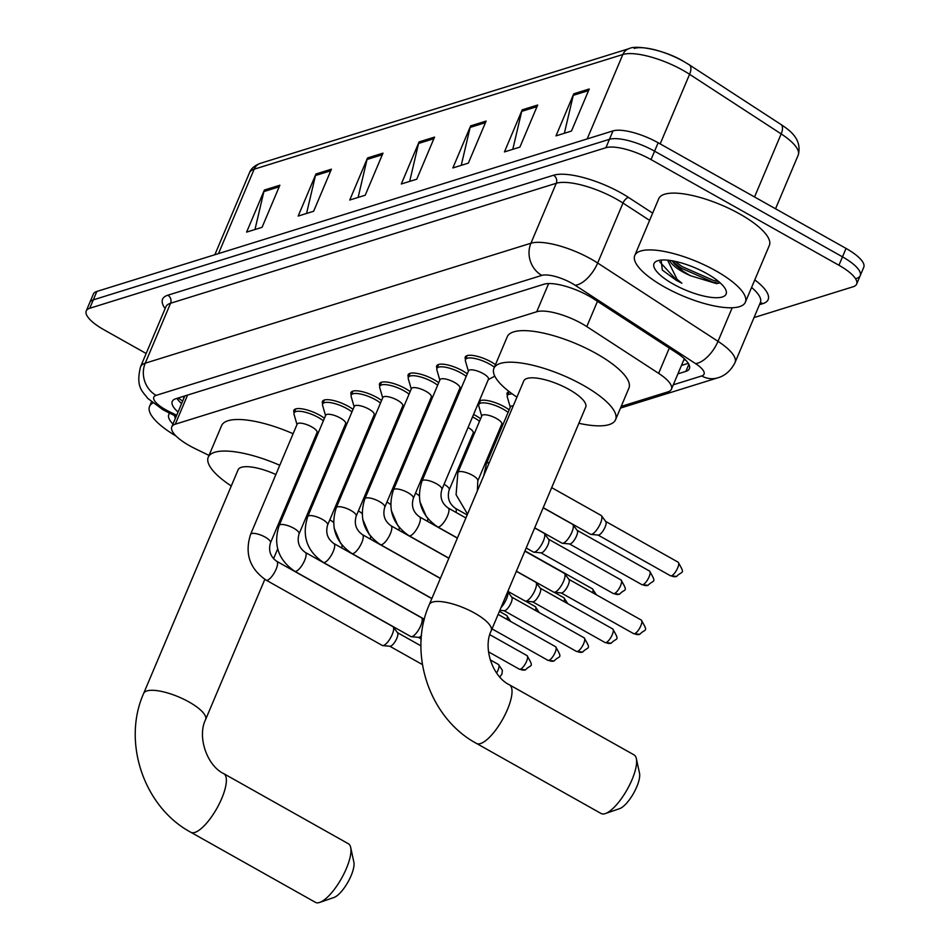 <?xml version="1.0" encoding="UTF-8"?>
<svg xmlns="http://www.w3.org/2000/svg" width="950" height="950" viewBox="0 0 950 950"><rect width="100%" height="100%" fill="white"/><g stroke="black" fill="none" stroke-linecap="round" stroke-linejoin="round"><path stroke-width="1.43" d="M479.204 401.149A19.214 5.938 22.9 0 1 504.521 406.861A19.214 5.938 22.9 0 1 509.176 409.854M473.575 414.473A19.214 5.938 22.9 0 1 475.962 415.744A19.214 5.938 22.9 0 1 480.605 418.736M294.156 412.716A19.214 5.938 22.9 0 1 293.859 410.341A19.214 5.938 22.9 0 1 319.806 415.257A19.214 5.938 22.9 0 1 324.449 418.249M322.727 403.833A19.214 5.938 22.9 0 1 322.418 401.458A19.214 5.938 22.9 0 1 348.365 406.363A19.214 5.938 22.9 0 1 353.02 409.367M408.429 377.174A19.214 5.938 22.9 0 1 408.12 374.799A19.214 5.938 22.9 0 1 434.067 379.703A19.214 5.938 22.9 0 1 438.722 382.707M465.559 359.397A19.214 5.938 22.9 0 1 465.251 357.034A19.214 5.938 22.9 0 1 491.197 361.938A19.214 5.938 22.9 0 1 495.473 364.657M436.988 368.279A19.214 5.938 22.9 0 1 436.691 365.916A19.214 5.938 22.9 0 1 462.638 370.821A19.214 5.938 22.9 0 1 467.281 373.825M379.858 386.056A19.214 5.938 22.9 0 1 379.561 383.681A19.214 5.938 22.9 0 1 405.496 388.598A19.214 5.938 22.9 0 1 410.151 391.59M351.286 394.939A19.214 5.938 22.9 0 1 350.989 392.576A19.214 5.938 22.9 0 1 376.936 397.48A19.214 5.938 22.9 0 1 381.591 400.473M621.181 406.41L667.909 391.875A36.017 11.127 -157.1 0 0 671.424 389.215A36.017 11.127 -157.1 0 0 658.635 373.35L586.791 326.598A36.017 11.127 -157.1 0 0 581.875 323.629A36.017 11.127 -157.1 0 0 536.726 311.754L175.287 424.187A36.017 11.127 -157.1 0 0 171.784 426.859A36.017 11.127 -157.1 0 0 194.881 448.507L209 455.406M463.778 455.383L465.334 454.896M492.349 446.488L493.905 446.001M507.442 395.438A19.214 5.938 22.9 0 1 507.146 393.062A19.214 5.938 22.9 0 1 509.152 391.602M478.883 404.32A19.214 5.938 22.9 0 1 478.444 402.942M450.312 413.202A19.214 5.938 22.9 0 1 449.872 411.837M450.633 410.032A19.214 5.938 22.9 0 1 452.295 409.296M421.753 422.085A19.214 5.938 22.9 0 1 421.301 420.719M422.061 418.926A19.214 5.938 22.9 0 1 423.736 418.178M445.004 423.356A19.214 5.938 22.9 0 1 446.12 423.938M393.181 430.979A19.214 5.938 22.9 0 1 392.742 429.602M393.502 427.809A19.214 5.938 22.9 0 1 395.164 427.072M416.433 432.25A19.214 5.938 22.9 0 1 417.549 432.82M364.622 439.862A19.214 5.938 22.9 0 1 364.171 438.496M364.931 436.691A19.214 5.938 22.9 0 1 366.605 435.955M387.873 441.133A19.214 5.938 22.9 0 1 388.989 441.702M336.051 448.744A19.214 5.938 22.9 0 1 335.611 447.379M336.371 445.574A19.214 5.938 22.9 0 1 338.034 444.838M359.302 450.015A19.214 5.938 22.9 0 1 360.418 450.585M677.908 373.849L685.888 371.367A36.017 11.127 -157.1 0 0 689.391 368.707A36.017 11.127 -157.1 0 0 676.602 352.842L593.987 299.072A36.017 11.127 -157.1 0 0 589.071 296.103A36.017 11.127 -157.1 0 0 543.934 284.228L175.774 398.751A36.017 11.127 -157.1 0 0 172.259 401.423A36.017 11.127 -157.1 0 0 178.042 412.027M146.157 353.495L103.954 329.769A36.017 11.127 22.9 0 1 86.236 310.935A36.017 11.127 22.9 0 1 89.751 308.263L605.898 147.713A36.017 11.127 22.9 0 1 651.035 159.588L838.945 265.264A36.017 11.127 22.9 0 1 856.651 284.086A36.017 11.127 22.9 0 1 853.136 286.757L754.027 317.585M86.236 310.935L89.799 302.527A36.017 11.127 22.9 0 1 93.302 299.856L609.449 139.306A36.017 11.127 22.9 0 1 654.597 151.181L842.496 256.844A36.017 11.127 22.9 0 1 860.201 275.666A36.017 11.127 22.9 0 1 856.698 278.338M181.604 403.608A36.017 11.127 22.9 0 1 176.926 398.394M688.287 363.316L681.459 365.441M860.201 275.666L863.764 267.259A36.017 11.127 22.9 0 0 846.046 248.425L658.148 142.761A36.017 11.127 22.9 0 0 613.011 130.886L96.864 291.436A36.017 11.127 22.9 0 0 93.349 294.108L89.799 302.527A36.017 11.127 22.9 0 1 93.302 299.856L609.449 139.306A36.017 11.127 22.9 0 1 654.597 151.181L842.496 256.844A36.017 11.127 22.9 0 1 860.201 275.666L856.651 284.086M254.98 229.508L263.886 191.567A9.607 8.574 -107.3 0 1 264.385 190.036L246.62 232.109L262.081 227.299L279.858 185.226L264.385 190.036M306.553 213.465L315.459 175.524A9.607 8.574 -107.3 0 1 315.946 173.993L298.181 216.066L313.642 211.256L331.419 169.183L315.946 173.993M358.114 197.434L367.021 159.493A9.607 8.574 -107.3 0 1 367.519 157.961L349.742 200.034L365.216 195.225L382.981 153.152L367.519 157.961M564.359 133.273L573.266 95.332A9.607 8.574 -107.3 0 1 573.764 93.801L555.999 135.874L571.461 131.064L589.237 88.991L573.764 93.801M512.798 149.316L521.704 111.376A9.607 8.574 -107.3 0 1 522.203 109.844L504.438 151.917L519.899 147.107L537.676 105.034L522.203 109.844M461.237 165.348L470.143 127.407A9.607 8.574 -107.3 0 1 470.642 125.875L452.865 167.948L468.338 163.139L486.115 121.066L470.642 125.875M409.676 181.391L418.582 143.45A9.607 8.574 -107.3 0 1 419.081 141.918L401.304 183.991L416.777 179.182L434.542 137.109L419.081 141.918M634.22 48.414A39.377 12.172 22.9 0 1 683.572 61.394M664.276 286.864A60.028 18.549 22.9 0 1 634.766 255.491A60.028 18.549 22.9 0 1 715.837 270.821A60.028 18.549 22.9 0 1 745.358 302.207A60.028 18.549 22.9 0 1 664.276 286.864M634.766 255.491L658.754 198.692A60.028 18.549 22.9 0 1 739.836 214.023A60.028 18.549 22.9 0 1 769.346 245.409L745.358 302.207M672.066 260.775L674.678 264.207L683.121 271.296L690.413 275.69L716.466 283.599L720.076 282.779M690.413 275.69A27.134 8.384 22.9 0 1 682.848 271.949A27.134 8.384 22.9 0 1 669.607 260.395M706.871 273.612A39.14 12.089 22.9 0 1 725.681 289.631A39.14 12.089 22.9 0 1 711.942 297.469A39.14 12.089 22.9 0 1 673.253 284.074A39.14 12.089 22.9 0 1 657.495 260.822A39.14 12.089 22.9 0 1 706.871 273.612M661.105 260.098L662.352 270.109L676.246 280.286L681.874 283.219L677.053 279.264L667.624 260.169M672.6 261.606L681.34 268.221L713.248 282.281L718.936 283.254M674.892 261.321L682.053 266.558L713.949 280.618L718.533 281.449M659.775 261.891L676.412 279.906L681.874 283.219M601.089 813.497A33.618 10.984 -60.6 0 0 605.126 813.639A33.618 10.984 -60.6 0 0 605.423 813.544A33.618 10.984 -60.6 0 0 627.143 789.581A33.618 10.984 -60.6 0 0 636.346 758.563A33.618 10.984 -60.6 0 0 634.054 754.894L509.438 684.819A33.618 10.984 119.4 0 1 505.139 714.566A33.618 10.984 119.4 0 1 480.522 743.565A33.618 10.984 119.4 0 1 476.484 743.422L601.089 813.497M509.438 684.819C492.646 676.851 482.659 647.829 491.245 630.717L585.711 407.111A33.618 10.391 -157.1 0 0 569.181 389.536A33.618 10.391 -157.1 0 0 523.771 380.95L429.317 604.556C407.562 653.268 429.578 718.295 476.484 743.422M516.942 397.124A66.025 20.401 22.9 0 1 493.917 368.327A66.025 20.401 22.9 0 1 583.098 385.201A66.025 20.401 22.9 0 1 615.564 419.722A66.025 20.401 22.9 0 1 578.871 423.284M493.917 368.327L507.241 336.775A66.025 20.401 22.9 0 1 596.434 353.649A66.025 20.401 22.9 0 1 628.9 388.17L615.564 419.722M636.346 758.563L639.528 773.276A21.613 7.066 119.4 0 1 633.614 793.214A21.613 7.066 119.4 0 1 619.649 808.628A21.613 7.066 119.4 0 1 619.459 808.688M315.436 902.346A33.618 10.984 -60.6 0 0 319.473 902.5A33.618 10.984 -60.6 0 0 319.758 902.405A33.618 10.984 -60.6 0 0 341.489 878.429A33.618 10.984 -60.6 0 0 350.681 847.424A33.618 10.984 -60.6 0 0 348.389 843.754L223.773 773.668A33.618 10.984 119.4 0 1 219.474 803.427A33.618 10.984 119.4 0 1 194.857 832.426A33.618 10.984 119.4 0 1 190.819 832.271L315.436 902.346M275.868 474.525A33.618 10.391 -157.1 0 0 238.118 469.799L143.652 693.417C121.897 742.116 143.925 807.144 190.819 832.271M231.277 485.984A66.025 20.401 22.9 0 1 208.252 457.188A66.025 20.401 22.9 0 1 279.775 465.274M208.252 457.188L221.588 425.636A66.025 20.401 22.9 0 1 293.111 433.723M295.486 486.827A33.618 10.391 -157.1 0 0 294.5 485.937M299.119 475.024A66.025 20.401 22.9 0 1 300.212 475.653M318.321 488.288A66.025 20.401 22.9 0 1 319.319 489.155M308.596 514.532A66.025 20.401 22.9 0 1 307.289 514.425M312.443 443.46A66.025 20.401 22.9 0 1 313.536 444.101M331.657 456.736A66.025 20.401 22.9 0 1 332.642 457.603M350.681 847.424L353.863 862.137A21.613 7.066 119.4 0 1 347.961 882.075A21.613 7.066 119.4 0 1 333.984 897.477A21.613 7.066 119.4 0 1 333.806 897.548M437.546 526.822C421.064 515.446 415.886 500.187 421.99 481.044L468.552 370.821A10.806 3.337 22.9 0 1 483.146 373.576A10.806 3.337 22.9 0 1 488.454 379.228L441.892 489.452C439.648 497.183 441.726 503.369 448.139 507.989A10.806 3.527 119.4 0 1 446.749 517.56A10.806 3.527 119.4 0 1 438.841 526.882A10.806 3.527 119.4 0 1 438.556 526.953A10.806 3.527 119.4 0 1 437.546 526.822L457.425 538.009M468.397 371.201L465.441 361.059A18.003 5.569 22.9 0 1 465.476 359.599A18.003 5.569 22.9 0 1 489.796 364.206A18.003 5.569 22.9 0 1 494.392 367.199M524.863 551.143L564.241 573.289A10.806 3.527 119.4 0 1 564.621 573.634A10.806 3.527 119.4 0 1 563.587 581.258A10.806 3.527 119.4 0 1 554.942 592.171A10.806 3.527 119.4 0 1 554.147 592.278A10.806 3.527 119.4 0 1 553.648 592.123L516.396 571.176M568.706 579.239A7.802 2.553 119.4 0 1 568.979 579.488A7.802 2.553 119.4 0 1 568.231 584.998A7.802 2.553 119.4 0 1 561.984 592.871A7.802 2.553 119.4 0 1 561.414 592.954L554.147 592.278M408.975 535.717C392.504 524.329 387.315 509.069 393.419 489.927L439.992 379.703A10.806 3.337 22.9 0 1 454.575 382.458A10.806 3.337 22.9 0 1 459.895 388.111L413.333 498.346C411.089 506.077 413.167 512.252 419.567 516.883A10.806 3.527 119.4 0 1 418.19 526.442A10.806 3.527 119.4 0 1 410.269 535.764A10.806 3.527 119.4 0 1 409.984 535.836A10.806 3.527 119.4 0 1 408.975 535.717L448.911 558.173M439.826 380.083L436.881 369.942A18.003 5.569 22.9 0 1 436.905 368.481A18.003 5.569 22.9 0 1 461.225 373.089A18.003 5.569 22.9 0 1 466.201 376.378M516.349 571.306L535.669 582.172A10.806 3.527 119.4 0 1 536.061 582.516A10.806 3.527 119.4 0 1 535.016 590.14A10.806 3.527 119.4 0 1 526.371 601.053A10.806 3.527 119.4 0 1 525.576 601.16A10.806 3.527 119.4 0 1 525.077 601.006L507.882 591.339M540.134 588.121A7.802 2.553 119.4 0 1 540.419 588.371A7.802 2.553 119.4 0 1 539.659 593.881A7.802 2.553 119.4 0 1 533.425 601.766A7.802 2.553 119.4 0 1 532.843 601.837L525.576 601.16L535.313 606.611A7.802 2.553 119.4 0 1 535.515 610.482M380.404 544.599C363.933 533.211 358.756 517.952 364.859 498.821L411.421 388.586A10.806 3.337 22.9 0 1 426.016 391.353A10.806 3.337 22.9 0 1 431.324 396.993L384.762 507.229C382.517 514.959 384.596 521.134 390.996 525.766A10.806 3.527 119.4 0 1 389.619 535.325A10.806 3.527 119.4 0 1 381.71 544.647A10.806 3.527 119.4 0 1 381.425 544.718A10.806 3.527 119.4 0 1 380.404 544.599L440.396 578.336M411.255 388.966L408.31 378.836A18.003 5.569 22.9 0 1 408.334 377.376A18.003 5.569 22.9 0 1 432.666 381.971A18.003 5.569 22.9 0 1 437.641 385.261M507.704 591.767A10.806 3.527 119.4 0 1 506.445 599.034A10.806 3.527 119.4 0 1 501.018 607.584M511.563 597.004A7.802 2.553 119.4 0 1 511.848 597.265A7.802 2.553 119.4 0 1 511.1 602.763A7.802 2.553 119.4 0 1 504.854 610.648A7.802 2.553 119.4 0 1 504.284 610.719L499.866 610.316M351.844 553.482C335.374 542.094 330.184 526.834 336.288 507.704L382.85 397.48A10.806 3.337 22.9 0 1 397.444 400.235A10.806 3.337 22.9 0 1 402.764 405.887L356.202 516.111C353.958 523.842 356.036 530.017 362.437 534.648A10.806 3.527 119.4 0 1 361.048 544.207A10.806 3.527 119.4 0 1 353.139 553.529A10.806 3.527 119.4 0 1 352.854 553.601A10.806 3.527 119.4 0 1 351.844 553.482L431.882 598.488M382.696 397.86L379.751 387.719A18.003 5.569 22.9 0 1 379.774 386.258A18.003 5.569 22.9 0 1 404.094 390.854A18.003 5.569 22.9 0 1 409.07 394.143M323.273 562.376C306.803 550.988 301.625 535.729 307.729 516.586L354.291 406.363A10.806 3.337 22.9 0 1 368.885 409.117A10.806 3.337 22.9 0 1 374.193 414.77L327.631 524.994C325.387 532.724 327.465 538.911 333.866 543.531A10.806 3.527 119.4 0 1 332.488 553.102A10.806 3.527 119.4 0 1 324.579 562.424A10.806 3.527 119.4 0 1 324.294 562.495A10.806 3.527 119.4 0 1 323.273 562.376L424.365 619.222M354.124 406.742L351.179 396.601A18.003 5.569 22.9 0 1 351.203 395.141A18.003 5.569 22.9 0 1 375.535 399.748A18.003 5.569 22.9 0 1 380.511 403.026M294.714 571.259C278.243 559.871 273.054 544.611 279.158 525.481L325.719 415.245A10.806 3.337 22.9 0 1 340.314 418.012A10.806 3.337 22.9 0 1 345.634 423.652L299.072 533.888C296.827 541.619 298.906 547.794 305.306 552.425A10.806 3.527 119.4 0 1 303.917 561.984A10.806 3.527 119.4 0 1 296.008 571.306A10.806 3.527 119.4 0 1 295.723 571.378A10.806 3.527 119.4 0 1 294.714 571.259L410.816 636.547A10.806 3.527 119.4 0 0 411.314 636.702A10.806 3.527 119.4 0 0 412.11 636.595A10.806 3.527 119.4 0 0 420.755 625.682A10.806 3.527 119.4 0 0 421.8 618.058A10.806 3.527 119.4 0 0 421.408 617.714L305.306 552.425M325.565 415.625L322.608 405.484A18.003 5.569 22.9 0 1 322.644 404.023A18.003 5.569 22.9 0 1 346.964 408.631A18.003 5.569 22.9 0 1 351.939 411.92M421.479 635.597A7.802 2.553 119.4 0 1 419.152 637.307A7.802 2.553 119.4 0 1 418.582 637.379L411.314 636.702M266.142 580.141C249.672 568.753 244.494 553.494 250.598 534.363L297.16 424.128A10.806 3.337 22.9 0 1 311.754 426.894A10.806 3.337 22.9 0 1 317.062 432.535L270.501 542.771C268.256 550.501 270.334 556.676 276.735 561.308A10.806 3.527 119.4 0 1 275.358 570.867A10.806 3.527 119.4 0 1 267.437 580.189A10.806 3.527 119.4 0 1 267.164 580.26A10.806 3.527 119.4 0 1 266.142 580.141L382.244 645.43A10.806 3.527 119.4 0 0 382.743 645.584A10.806 3.527 119.4 0 0 383.551 645.477A10.806 3.527 119.4 0 0 392.184 634.576A10.806 3.527 119.4 0 0 393.229 626.953A10.806 3.527 119.4 0 0 392.837 626.596L276.735 561.308M296.994 424.508L294.049 414.378A18.003 5.569 22.9 0 1 294.072 412.918A18.003 5.569 22.9 0 1 318.404 417.513A18.003 5.569 22.9 0 1 323.38 420.803M397.302 632.557A7.802 2.553 119.4 0 1 397.587 632.807A7.802 2.553 119.4 0 1 396.827 638.317A7.802 2.553 119.4 0 1 390.593 646.19A7.802 2.553 119.4 0 1 390.011 646.261L382.743 645.584M551.689 487.635L601.089 515.411A10.806 3.527 119.4 0 1 601.481 515.755A10.806 3.527 119.4 0 1 600.436 523.391A10.806 3.527 119.4 0 1 590.995 534.399A10.806 3.527 119.4 0 1 590.496 534.244L543.234 507.668M605.554 521.36A7.802 2.553 119.4 0 1 605.839 521.609A7.802 2.553 119.4 0 1 605.079 527.119A7.802 2.553 119.4 0 1 598.844 535.004A7.802 2.553 119.4 0 1 598.263 535.076L590.995 534.399M483.74 475.736L486.447 463.647L510.447 406.849A10.806 3.337 22.9 0 1 513.261 405.84M543.174 507.787L572.529 524.293A10.806 3.527 119.4 0 1 572.909 524.649A10.806 3.527 119.4 0 1 571.864 532.273A10.806 3.527 119.4 0 1 562.436 543.281A10.806 3.527 119.4 0 1 561.937 543.127L534.707 527.82M510.281 407.229L507.336 397.088A18.003 5.569 22.9 0 1 507.359 395.628A18.003 5.569 22.9 0 1 512.335 393.965M576.982 530.254A7.802 2.553 119.4 0 1 577.268 530.504A7.802 2.553 119.4 0 1 576.519 536.014A7.802 2.553 119.4 0 1 570.273 543.887A7.802 2.553 119.4 0 1 569.703 543.958L562.436 543.281M467.531 514.104L456.083 494.713L457.888 472.53L481.876 415.732A10.806 3.337 22.9 0 1 496.47 418.499A10.806 3.337 22.9 0 1 501.778 424.139L477.791 480.938L477.387 490.77M534.66 527.951L543.958 533.188A10.806 3.527 119.4 0 1 544.35 533.532A10.806 3.527 119.4 0 1 543.305 541.156A10.806 3.527 119.4 0 1 533.864 552.164A10.806 3.527 119.4 0 1 533.366 552.021L526.193 547.984M481.721 416.112L478.764 405.983A18.003 5.569 22.9 0 1 478.8 404.522A18.003 5.569 22.9 0 1 503.12 409.117A18.003 5.569 22.9 0 1 508.096 412.407M548.423 539.137A7.802 2.553 119.4 0 1 548.696 539.386A7.802 2.553 119.4 0 1 547.948 544.896A7.802 2.553 119.4 0 1 541.714 552.769A7.802 2.553 119.4 0 1 541.132 552.852L533.864 552.164M450.11 414.473A18.003 5.569 22.9 0 1 450.229 413.404A18.003 5.569 22.9 0 1 450.906 412.585M472.53 416.931A18.003 5.569 22.9 0 1 474.549 418A18.003 5.569 22.9 0 1 479.524 421.289M468.077 427.476A10.806 3.337 22.9 0 1 473.219 433.034L449.219 489.832C446.987 497.562 449.065 503.738 455.466 508.369A10.806 3.527 119.4 0 1 456.059 512.454M421.551 423.356A18.003 5.569 22.9 0 1 421.657 422.287A18.003 5.569 22.9 0 1 422.346 421.468M443.971 425.814A18.003 5.569 22.9 0 1 445.075 426.396M439.506 436.371A10.806 3.337 22.9 0 1 440.586 437.012M392.979 432.238A18.003 5.569 22.9 0 1 393.098 431.169A18.003 5.569 22.9 0 1 393.775 430.35M415.399 434.696A18.003 5.569 22.9 0 1 416.516 435.278M410.946 445.253A10.806 3.337 22.9 0 1 412.027 445.906M364.42 441.121A18.003 5.569 22.9 0 1 364.527 440.064A18.003 5.569 22.9 0 1 365.216 439.233M386.84 443.591A18.003 5.569 22.9 0 1 387.944 444.161M382.375 454.136A10.806 3.337 22.9 0 1 383.456 454.789M335.849 450.015A18.003 5.569 22.9 0 1 335.968 448.946A18.003 5.569 22.9 0 1 336.644 448.127M358.269 452.473A18.003 5.569 22.9 0 1 359.373 453.043M353.816 463.018A10.806 3.337 22.9 0 1 354.896 463.671M176.083 436.074A60.028 18.549 22.9 0 1 149.554 406.422A60.028 18.549 22.9 0 1 152.843 403.026M172.959 424.056A39.14 12.089 22.9 0 1 169.741 413.191M174.349 415.447L175.382 418.332M175.714 416.112L176.059 416.729M597.455 301.34L586.791 326.598M183.683 396.293A12.006 3.705 -157.1 0 0 183.908 398.145M685.983 360.394A36.017 32.169 -107.3 0 1 683.964 359.527M548.637 283.563L536.726 311.754M669.299 348.092L658.635 373.35M187.589 395.081L175.287 424.187M673.289 384.798L701.717 375.951A24.011 7.422 -157.1 0 0 695.531 363.601L575.189 285.285A24.011 7.422 -157.1 0 0 571.912 283.302A24.011 7.422 -157.1 0 0 541.821 275.393L156.121 395.366A24.011 7.422 -157.1 0 0 165.597 409.688A24.011 7.422 -157.1 0 0 169.183 411.576L176.688 415.245M169.183 411.576A24.011 4.002 -63.9 0 1 167.521 412.11L162.711 409.581L147.654 398.299C142.726 391.281 135.434 387.541 140.553 366.759A48.022 14.844 22.9 0 1 145.231 363.197L530.931 243.224A48.022 14.844 22.9 0 1 591.114 259.065A48.022 14.844 22.9 0 1 597.669 263.019L622.986 203.062A48.022 14.844 -157.1 0 0 616.431 199.108A48.022 14.844 -157.1 0 0 556.249 183.279L170.561 303.252A48.022 14.844 -157.1 0 0 165.882 306.814L165.929 306.684M165.122 308.596A54.019 16.696 22.9 0 1 167.829 295.212L553.529 175.239A5.997 5.356 -107.3 0 1 556.249 183.279L530.931 243.224A24.011 21.446 72.7 0 0 541.821 275.393M553.529 175.239A54.019 16.696 22.9 0 1 621.241 193.04A54.019 16.696 22.9 0 1 628.615 197.505L652.65 213.144M754.787 279.894A54.019 16.696 22.9 0 1 762.874 303.608L759.477 304.665M838.945 265.264L846.046 248.425M651.035 159.588L658.148 142.761M605.898 147.713L613.011 130.886M89.751 308.263L96.864 291.436M575.189 285.285A24.011 11.448 -56.9 0 0 597.669 263.019L718.01 341.335L732.189 307.753M695.531 363.601A24.011 11.448 -56.9 0 0 718.01 341.335A48.022 14.844 22.9 0 1 735.062 362.473L760.38 302.527A48.022 14.844 -157.1 0 0 751.592 287.446M649.598 220.376L622.986 203.062A5.997 2.862 123.1 0 1 628.615 197.505M156.121 395.366A24.011 21.446 72.7 0 1 145.231 363.197L170.561 303.252A5.997 5.356 -107.3 0 0 167.829 295.212M760.226 302.919A5.997 5.356 -107.3 0 1 762.874 303.608M701.717 375.951A24.011 21.446 72.7 0 0 717.737 377.839C719.957 377.257 729.042 374.585 735.062 362.473M688.869 364.325L685.888 371.367M754.538 196.971L781.173 133.914A12.006 5.724 -56.9 0 0 780.936 124.462C788.916 129.853 802.501 138.664 798.238 155.052A48.022 14.844 -157.1 0 0 781.173 133.914L689.581 74.302A48.022 14.844 -157.1 0 0 683.026 70.336A48.022 14.844 -157.1 0 0 622.832 54.506A12.006 10.723 -107.3 0 1 629.161 48.604C636.061 44.721 664.596 49.839 683.751 61.477L689.332 64.849A12.006 5.724 -56.9 0 0 688.952 64.647M780.936 124.462L689.332 64.849A12.006 5.724 -56.9 0 1 689.581 74.302L660.179 143.901M587.183 138.926L622.832 54.506L254.161 169.195A48.022 14.844 -157.1 0 0 249.482 172.746C251.002 168.589 254.671 165.442 260.478 163.293A12.006 10.723 72.7 0 0 254.161 169.195L218.5 253.602M418.582 143.45L433.877 138.688M470.143 127.407L485.438 122.657M521.704 111.376L537.011 106.614M573.266 95.332L588.572 90.571M367.021 159.493L382.316 154.731M315.459 175.524L330.754 170.774M263.886 191.567L279.193 186.806M491.245 630.717A33.618 10.391 -157.1 0 0 474.715 613.154A33.618 10.391 -157.1 0 0 432.594 602.062A33.618 10.391 -157.1 0 0 429.317 604.556M223.773 773.668C206.981 765.712 197.006 736.678 205.592 719.578A33.618 10.391 -157.1 0 0 189.062 702.002A33.618 10.391 -157.1 0 0 146.929 690.923A33.618 10.391 -157.1 0 0 143.652 693.417M633.638 633.662L639.778 634.315C645.288 628.247 648.826 633.044 641.286 620.065A7.802 2.553 119.4 0 1 640.288 626.964A7.802 2.553 119.4 0 1 634.576 633.697A7.802 2.553 119.4 0 1 633.638 633.662L561.212 592.931M639.778 634.315A7.802 6.971 -107.3 0 1 634.576 633.697M421.99 481.044A10.806 3.337 22.9 0 1 422.774 480.344A10.806 3.337 22.9 0 1 436.584 483.811A10.806 3.337 22.9 0 1 441.892 489.452M605.079 642.544L611.218 643.197C616.716 637.141 620.255 641.927 612.726 628.947A7.802 2.553 119.4 0 1 611.729 635.847A7.802 2.553 119.4 0 1 606.005 642.58A7.802 2.553 119.4 0 1 605.079 642.544L532.641 601.813M611.218 643.197A7.802 6.971 -107.3 0 1 606.005 642.58M393.419 489.927A10.806 3.337 22.9 0 1 394.202 489.226A10.806 3.337 22.9 0 1 408.013 492.694A10.806 3.337 22.9 0 1 413.333 498.346M576.508 651.439L582.647 652.08C588.157 646.024 591.696 650.821 584.155 637.83A7.802 2.553 119.4 0 1 583.158 644.741A7.802 2.553 119.4 0 1 577.446 651.474A7.802 2.553 119.4 0 1 576.508 651.439L504.082 610.707M582.647 652.08A7.802 6.971 -107.3 0 1 577.446 651.474M364.859 498.821A10.806 3.337 22.9 0 1 365.631 498.121A10.806 3.337 22.9 0 1 379.454 501.576A10.806 3.337 22.9 0 1 384.762 507.229M547.936 660.321L554.087 660.974C559.586 654.906 563.124 659.704 555.596 646.712A7.802 2.553 119.4 0 1 554.598 653.624A7.802 2.553 119.4 0 1 548.874 660.357A7.802 2.553 119.4 0 1 547.936 660.321L492.029 628.876M554.087 660.974A7.802 6.971 -107.3 0 1 548.874 660.357M336.288 507.704A10.806 3.337 22.9 0 1 337.072 507.003A10.806 3.337 22.9 0 1 350.883 510.459A10.806 3.337 22.9 0 1 356.202 516.111M519.377 669.204L525.516 669.857C531.026 663.789 534.553 668.586 527.024 655.607A7.802 2.553 119.4 0 1 526.027 662.506A7.802 2.553 119.4 0 1 520.315 669.239A7.802 2.553 119.4 0 1 519.377 669.204L488.514 651.854M525.516 669.857A7.802 6.971 -107.3 0 1 520.315 669.239M307.729 516.586A10.806 3.337 22.9 0 1 308.501 515.886A10.806 3.337 22.9 0 1 322.323 519.353A10.806 3.337 22.9 0 1 327.631 524.994M499.866 677.089L501.98 673.918L502.372 670.284L498.465 664.489A7.802 2.553 119.4 0 1 496.601 672.992M279.158 525.481A10.806 3.337 22.9 0 1 279.941 524.78A10.806 3.337 22.9 0 1 293.752 528.236A10.806 3.337 22.9 0 1 299.072 533.888M250.598 534.363A10.806 3.337 22.9 0 1 251.37 533.663A10.806 3.337 22.9 0 1 265.192 537.118A10.806 3.337 22.9 0 1 270.501 542.771M670.498 575.783L676.637 576.436C682.136 570.38 685.674 575.166 678.146 562.186A7.802 2.553 119.4 0 1 677.148 569.097A7.802 2.553 119.4 0 1 671.424 575.819A7.802 2.553 119.4 0 1 670.498 575.783L598.061 535.052M676.637 576.436A7.802 6.971 -107.3 0 1 671.424 575.819M641.927 584.678L648.066 585.319C653.576 579.263 657.115 584.06 649.574 571.069A7.802 2.553 119.4 0 1 648.577 577.98A7.802 2.553 119.4 0 1 642.865 584.713A7.802 2.553 119.4 0 1 641.927 584.678L569.501 543.946M648.066 585.319A7.802 6.971 -107.3 0 1 642.865 584.713M486.447 463.647A10.806 3.337 22.9 0 1 487.231 462.947A10.806 3.337 22.9 0 1 489.262 462.638M613.356 593.56L619.507 594.213C625.005 588.145 628.544 592.942 621.015 579.951A7.802 2.553 119.4 0 1 620.018 586.862A7.802 2.553 119.4 0 1 614.294 593.596A7.802 2.553 119.4 0 1 613.356 593.56L540.93 552.829M619.507 594.213A7.802 6.971 -107.3 0 1 614.294 593.596M457.888 472.53A10.806 3.337 22.9 0 1 458.66 471.829A10.806 3.337 22.9 0 1 472.483 475.297A10.806 3.337 22.9 0 1 477.791 480.938M596.374 594.807L592.444 588.846A7.802 2.553 119.4 0 1 592.658 592.705M444.089 484.274A10.806 3.337 22.9 0 1 449.219 489.832M567.815 603.689L563.884 597.728A7.802 2.553 119.4 0 1 564.086 601.599M415.518 493.157A10.806 3.337 22.9 0 1 419.247 495.829M427.642 518.462A10.806 3.527 119.4 0 1 427.5 521.336M386.947 502.051A10.806 3.337 22.9 0 1 390.676 504.711M399.071 527.357A10.806 3.527 119.4 0 1 398.929 530.219M510.684 621.454L506.742 615.505A7.802 2.553 119.4 0 1 506.956 619.364M358.387 510.934A10.806 3.337 22.9 0 1 362.116 513.606M370.512 536.239A10.806 3.527 119.4 0 1 370.369 539.113M329.816 519.816A10.806 3.337 22.9 0 1 333.545 522.488M341.941 545.122A10.806 3.527 119.4 0 1 341.798 547.996M182.673 401.078L178.184 398.003M684.297 358.72L671.424 389.215M184.846 395.924L171.784 426.859M140.553 366.759L165.882 306.814M463.066 457.057L464.621 456.57M491.637 448.174L493.192 447.688M620.481 408.096L717.737 377.839M167.521 412.11L176.213 416.361M260.478 163.293L629.161 48.604M249.482 172.746L214.842 254.743M798.238 155.052L775.544 208.774M619.649 808.628L605.423 813.544M277.673 548.922L273.529 558.742M264.824 579.357L205.592 719.578M333.984 897.477L319.758 902.405M465.476 359.599L467.162 355.597M568.979 579.488L564.621 573.634M488.3 379.608L494.796 376.152M448.139 507.989L465.892 517.976M641.286 620.065L568.86 579.334M436.905 368.481L438.603 364.479M540.419 588.371L536.061 582.516M459.729 388.491L461.474 387.564M419.567 516.883L457.378 538.139M612.726 628.947L540.301 588.216M408.334 377.376L410.032 373.362M511.848 597.265L507.728 591.719M431.169 397.373L432.915 396.447M390.996 525.766L448.851 558.303M584.155 637.83L511.729 597.099M379.774 386.258L381.461 382.256M402.598 406.267L404.344 405.341M362.437 534.648L440.337 578.455M555.596 646.712L498.144 614.413M351.203 395.141L352.901 391.139M374.039 415.15L375.784 414.224M333.866 543.531L431.822 598.619M527.024 655.607L489.832 634.683M322.644 404.023L324.33 400.021M423.938 620.944L421.8 618.058M421.206 638.946L418.38 637.355M345.468 424.032L347.213 423.106M498.465 664.489L490.2 659.846M294.072 412.918L295.771 408.904M397.587 632.807L393.229 626.953M422.429 664.584L389.809 646.249M316.908 432.915L318.654 431.989M420.957 645.857L397.468 632.641M605.839 521.609L601.481 515.755M678.146 562.186L605.72 521.455M577.268 530.504L572.909 524.649M507.359 395.628L509.058 391.626M649.574 571.069L577.149 530.337M548.696 539.386L544.35 533.532M478.8 404.522L480.486 400.508M501.624 424.519L503.369 423.593M621.015 579.951L548.577 539.22M455.466 508.369L467.174 514.947M450.229 413.404L451.927 409.402M473.053 433.414L474.798 432.488M592.444 588.846L524.97 550.893M419.841 501.505L426.526 517.038M421.657 422.287L423.356 418.285M563.884 597.728L554.183 592.278M535.313 606.611L539.244 612.572M391.269 510.387L397.967 525.92M393.098 431.169L394.784 427.168M362.698 519.27L369.396 534.803M364.527 440.064L366.225 436.05M506.742 615.505L499.415 611.373M334.139 528.164L340.824 543.697M335.968 448.946L337.654 444.944M149.554 406.422L151.466 401.886"/></g></svg>
